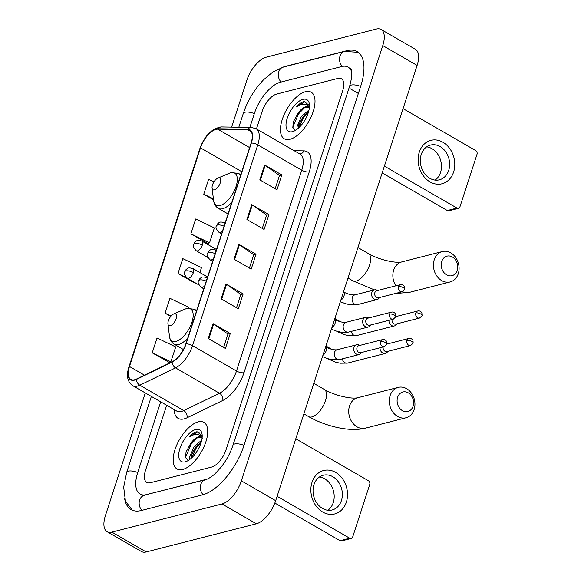 <?xml version="1.0" encoding="UTF-8"?>
<svg xmlns="http://www.w3.org/2000/svg" width="581" height="581" viewBox="0 0 581 581"><rect width="100%" height="100%" fill="white"/><g stroke="black" fill="none" stroke-linecap="round" stroke-linejoin="round"><path stroke-width="0.87" d="M182.724 469.463A26.893 12.542 -60 0 0 203.924 446.854A26.893 12.542 -60 0 0 203.902 422.38A26.893 12.542 -60 0 0 198.186 421.871A26.893 12.542 -60 0 0 176.987 444.48A26.893 12.542 -60 0 0 177.009 468.961A26.893 12.542 -60 0 0 182.724 469.463A26.893 12.542 -60 0 0 203.924 446.854A26.893 12.542 -60 0 0 203.902 422.38A26.893 12.542 -60 0 0 198.186 421.871A26.893 12.542 -60 0 0 176.987 444.48A26.893 12.542 -60 0 0 177.009 468.961A26.893 12.542 -60 0 0 182.724 469.463M289.999 139.302A26.893 12.542 -60 0 0 311.198 116.694A26.893 12.542 -60 0 0 311.176 92.212A26.893 12.542 -60 0 0 305.461 91.711A26.893 12.542 -60 0 0 284.262 114.319A26.893 12.542 -60 0 0 284.283 138.801A26.893 12.542 -60 0 0 289.999 139.302A26.893 12.542 -60 0 0 311.198 116.694A26.893 12.542 -60 0 0 311.176 92.212A26.893 12.542 -60 0 0 305.461 91.711A26.893 12.542 -60 0 0 284.262 114.319A26.893 12.542 -60 0 0 284.283 138.801A26.893 12.542 -60 0 0 289.999 139.302M134.625 379.727A17.931 8.359 120 0 1 130.819 379.393A17.931 8.359 120 0 1 129.476 366.495L200.51 147.879A17.931 8.359 120 0 1 217.679 129.164L247.637 129.679A17.931 8.359 120 0 1 249.736 130.231A17.931 8.359 120 0 1 251.079 143.129L185.84 343.916A17.931 8.359 120 0 1 172.245 361.716L136.499 379.03A17.931 8.359 120 0 1 134.625 379.727M134.501 380.127A18.381 8.57 -60 0 0 136.412 379.408L172.165 362.094A18.381 8.57 -60 0 0 186.102 343.85L251.341 143.057A18.381 8.57 -60 0 0 247.811 129.28L217.853 128.764A18.381 8.57 -60 0 0 200.249 147.944L129.214 366.56A18.381 8.57 -60 0 0 134.501 380.127M190.873 233.86L209.538 242.822L214.374 227.948L195.703 218.986L190.873 233.86L208.114 243.548M152.215 352.841L170.879 361.796L175.716 346.93L157.044 337.968L152.215 352.841L169.456 362.529M199.879 272.547L201.484 267.609L182.819 258.647L177.982 273.52L195.231 283.208M276.636 94.078A16.813 7.836 -60 0 0 262.14 111.421L256.446 128.931L262.14 111.421A16.813 7.836 -60 0 1 276.636 94.078L337.837 78.435L276.636 94.078M166.667 405.262L145.519 470.334A16.813 7.836 -60 0 0 146.782 482.426A16.813 7.836 -60 0 0 150.348 482.738L211.549 467.095A16.813 7.836 -60 0 0 226.045 449.752L342.667 90.839A16.813 7.836 -60 0 0 341.41 78.755A16.813 7.836 -60 0 0 337.837 78.435A16.813 7.836 -60 0 1 341.41 78.755A16.813 7.836 -60 0 1 342.667 90.839L226.045 449.752A16.813 7.836 -60 0 1 211.549 467.095L150.348 482.738A16.813 7.836 -60 0 1 146.782 482.426A16.813 7.836 -60 0 1 145.519 470.334L166.667 405.262M264.638 165.004L281.807 174.917L276.977 189.791L259.801 179.878L264.638 165.004A4.481 1.641 -162 0 1 265.197 165.36L260.368 180.204M225.98 283.978L243.148 293.892L238.319 308.765L221.143 298.852L225.98 283.978A4.481 1.641 -162 0 1 226.539 284.334L221.71 299.179M213.096 323.639L230.265 333.552L225.428 348.426L208.259 338.512L213.096 323.639A4.481 1.641 -162 0 1 213.648 323.995L208.826 338.839M251.747 204.665L268.923 214.578L264.086 229.451L246.918 219.538L251.747 204.665A4.481 1.641 -162 0 1 252.307 205.02L247.484 219.865M238.864 244.325L256.032 254.238L251.203 269.105L234.034 259.191L238.864 244.325A4.481 1.641 -162 0 1 239.423 244.674L234.601 259.518M213.931 181.897L208.586 179.333L203.757 194.199L213.517 199.835M188.302 308.177L188.6 307.269L169.928 298.307L165.098 313.181L170.72 316.427M256.032 254.238L253.701 254.834M249.402 268.066L253.73 254.754L239.423 244.674M268.923 214.578L266.585 215.173M262.285 228.406L266.614 215.093L252.307 205.02M230.265 333.552L227.926 334.148M223.627 347.387L227.955 334.068L213.648 323.995M243.148 293.892L240.817 294.487M236.518 307.727L240.839 294.414L226.539 284.334M281.807 174.917L279.476 175.513M275.169 188.752L279.497 175.433L265.197 165.36M177.982 273.52L186.385 277.551M195.601 283.02L194.984 283.332M165.098 313.181L171.054 316.035M170.879 361.796L169.209 362.653M209.538 242.822L207.867 243.679M203.757 194.199L213.394 198.825M351.708 71.964A30.256 14.111 -60 0 0 348.128 67.106A30.256 14.111 -60 0 0 341.701 66.539L280.5 82.182A30.256 14.111 -60 0 0 254.405 113.397L249.845 127.435M160.697 401.82L137.791 472.309A30.256 14.111 -60 0 0 140.057 494.068A30.256 14.111 -60 0 0 146.485 494.634L207.214 479.114M145.279 392.916L105.415 515.587A22.412 10.451 -60 0 0 107.093 531.702A22.412 10.451 -60 0 0 111.857 532.123L222.022 503.967A22.412 10.451 -60 0 0 241.347 480.843L382.77 45.587A22.412 10.451 -60 0 0 381.092 29.471A22.412 10.451 -60 0 0 376.328 29.05L266.171 57.207A22.412 10.451 -60 0 0 246.838 80.331L231.637 127.123M107.093 531.702L141.437 551.529A22.412 10.451 -60 0 0 146.194 551.95L256.359 523.793A22.412 10.451 -60 0 0 275.685 500.669L417.107 65.413A22.412 10.451 -60 0 0 415.43 49.298L381.092 29.471M124.603 498.483A48.187 22.47 -60 0 0 131.088 509.595A48.187 22.47 -60 0 0 141.328 510.503L202.529 494.859A48.187 22.47 -60 0 0 244.085 445.14L360.707 86.228A48.187 22.47 -60 0 0 357.097 51.578A48.187 22.47 -60 0 0 346.857 50.678L285.656 66.321A48.187 22.47 -60 0 0 283.027 67.156M202.065 438.118A12.666 5.904 -60 0 0 201.077 437.181A12.666 5.904 -60 0 0 198.39 436.941A12.666 5.904 -60 0 0 191.636 442.214L191.679 442.156M187.903 460.159L185.542 457.581L186.094 451.764L191.636 442.214C194.236 439.447 196.734 437.834 199.138 437.377L201.563 437.529M189.936 459.331L189.646 457.102L194.192 446.426L201.723 440.166M191.004 458.453L191.621 454.662L195.557 447.21L201.309 441.821M202.195 435.815L197.082 431.719L196.545 431.828C194.141 432.482 191.65 434.239 189.065 437.108C192.108 435.067 194.911 434.181 197.482 434.435C199.646 434.711 201.222 436.026 202.217 438.364M185.208 461.83A18.265 8.519 -60 0 0 186.588 461.358A18.265 8.519 -60 0 0 202.108 434.472A18.265 8.519 -60 0 0 195.71 429.504A18.265 8.519 -60 0 0 179.957 448.35A18.265 8.519 -60 0 0 185.208 461.83M189.065 437.108L197.177 432.199L199.603 432.177M185.513 457.465L191.127 444.225L197.09 438.03M191.381 458.118L196.581 447.377L201.179 442.279M185.927 452.316L190.445 443.833L192.166 441.647M191.418 455.344L195.899 446.985L197.62 444.792M346.356 502.137A22.412 18.04 -104.3 0 1 322.745 512.057A22.412 18.04 -104.3 0 1 312.019 482.31A22.412 18.04 -104.3 0 1 335.629 472.397A22.412 18.04 -104.3 0 1 346.356 502.137M313.965 484.677A17.931 14.431 75.7 0 0 317.059 503.407A17.931 14.431 75.7 0 0 332.136 509.98A17.931 14.431 75.7 0 0 341.432 500.539A17.931 14.431 75.7 0 0 338.338 481.802A17.931 14.431 75.7 0 0 323.261 475.236A17.931 14.431 75.7 0 0 313.965 484.677M319.368 477.037A17.931 14.431 -104.3 0 1 333.262 502.623A17.931 14.431 -104.3 0 1 327.858 510.263M277.108 496.305L349.718 538.224A2.803 2.259 75.7 0 0 351.222 538.464A2.803 2.259 75.7 0 0 352.674 536.989L369.748 484.438A2.803 2.259 75.7 0 0 368.405 480.719L295.787 438.8M351.222 538.464L341.555 540.933A2.803 2.259 -104.3 0 1 340.059 540.693L274.835 503.037M413.076 406.213A10.088 8.119 75.7 0 0 408.247 392.829A10.088 8.119 75.7 0 0 397.622 397.295A10.088 8.119 75.7 0 0 402.444 410.68A10.088 8.119 75.7 0 0 413.076 406.213M390.105 395.639A15.687 12.629 -104.3 0 1 398.239 387.374A15.687 12.629 -104.3 0 1 411.435 393.126A15.687 12.629 -104.3 0 1 414.144 409.518A15.687 12.629 -104.3 0 1 406.01 417.775A15.687 12.629 -104.3 0 1 392.821 412.031A15.687 12.629 -104.3 0 1 390.105 395.639M174.169 313.805A6.725 3.137 -60 0 0 173.661 313.98A6.725 3.137 -60 0 0 167.945 323.878A6.725 3.137 -60 0 0 170.298 325.709A6.725 3.137 -60 0 0 176.101 318.766A6.725 3.137 -60 0 0 174.169 313.805M457.211 270.383A10.088 8.119 75.7 0 0 452.381 256.998A10.088 8.119 75.7 0 0 441.756 261.465A10.088 8.119 75.7 0 0 446.586 274.842A10.088 8.119 75.7 0 0 457.211 270.383M434.239 259.809A15.687 12.629 -104.3 0 1 442.373 251.544A15.687 12.629 -104.3 0 1 455.569 257.289A15.687 12.629 -104.3 0 1 458.278 273.687A15.687 12.629 -104.3 0 1 450.144 281.945A15.687 12.629 -104.3 0 1 436.956 276.2A15.687 12.629 -104.3 0 1 434.239 259.809M218.303 177.975A6.725 3.137 -60 0 0 217.795 178.149A6.725 3.137 -60 0 0 212.08 188.048A6.725 3.137 -60 0 0 214.44 189.871A6.725 3.137 -60 0 0 220.235 182.935A6.725 3.137 -60 0 0 218.303 177.975M380.01 347.772A5.04 4.06 75.7 0 0 382.676 352.994A5.04 4.06 75.7 0 0 385.377 353.415A5.04 4.06 75.7 0 0 387.382 351.992L387.839 351.338M383.14 346.973A3.639 2.934 75.7 0 0 385.014 351.258A3.639 2.934 75.7 0 0 386.961 351.563L410.607 345.521L413.171 343.117A3.639 1.336 18 0 0 411.798 341.454A3.639 1.336 -162 0 0 406.911 340.379A3.639 2.934 75.7 0 0 407.542 344.184A3.639 2.934 75.7 0 0 410.607 345.521M388.929 320.305A5.04 4.06 75.7 0 0 391.601 325.527A5.04 4.06 75.7 0 0 394.303 325.948A5.04 4.06 75.7 0 0 396.307 324.525L396.765 323.878M392.059 319.506A3.639 2.934 75.7 0 0 393.94 323.791A3.639 2.934 75.7 0 0 395.886 324.104L419.533 318.054L422.089 315.65A3.639 1.336 18 0 0 420.724 313.994A3.639 1.336 -162 0 0 415.836 312.919A3.639 2.934 75.7 0 0 416.468 316.725A3.639 2.934 75.7 0 0 419.533 318.054M359.312 345.208A5.04 4.06 75.7 0 0 359.051 345.07A5.04 4.06 75.7 0 0 356.611 344.787A5.04 4.06 75.7 0 0 353.735 349.021A5.04 4.06 75.7 0 0 356.414 354.134A5.04 4.06 75.7 0 0 359.109 354.555A5.04 4.06 75.7 0 0 361.113 353.132L361.578 352.485M380.649 341.526A3.639 2.934 75.7 0 1 382.538 339.609L358.891 345.651A3.639 2.934 75.7 0 0 357.003 347.569A3.639 2.934 75.7 0 0 358.746 352.398A3.639 2.934 75.7 0 0 360.692 352.703L384.339 346.661L386.902 344.257A3.639 1.336 18 0 0 385.53 342.601A3.639 1.336 -162 0 0 380.649 341.526A3.639 2.934 75.7 0 0 381.274 345.332A3.639 2.934 75.7 0 0 384.339 346.661M368.238 317.749A5.04 4.06 75.7 0 0 367.976 317.611A5.04 4.06 75.7 0 0 365.536 317.32A5.04 4.06 75.7 0 0 362.66 321.562A5.04 4.06 75.7 0 0 365.333 326.667A5.04 4.06 75.7 0 0 368.034 327.096A5.04 4.06 75.7 0 0 370.039 325.672L370.496 325.019M389.568 314.06A3.639 2.934 75.7 0 1 391.456 312.142L367.817 318.185A3.639 2.934 75.7 0 0 365.928 320.102A3.639 2.934 75.7 0 0 367.671 324.939A3.639 2.934 75.7 0 0 369.618 325.244L393.264 319.201L395.821 316.798A3.639 1.336 18 0 0 394.455 315.134A3.639 1.336 -162 0 0 389.568 314.06A3.639 2.934 75.7 0 0 390.2 317.865A3.639 2.934 75.7 0 0 393.264 319.201M377.156 290.282A5.04 4.06 75.7 0 0 376.902 290.144A5.04 4.06 75.7 0 0 374.462 289.861A5.04 4.06 75.7 0 0 371.586 294.095A5.04 4.06 75.7 0 0 374.258 299.208A5.04 4.06 75.7 0 0 376.96 299.629A5.04 4.06 75.7 0 0 378.965 298.206L379.422 297.552M398.493 286.6A3.639 2.934 75.7 0 1 400.382 284.675L376.742 290.725A3.639 2.934 75.7 0 0 374.854 292.642A3.639 2.934 75.7 0 0 376.597 297.472A3.639 2.934 75.7 0 0 378.543 297.777L402.183 291.735L404.746 289.331A3.639 1.336 18 0 0 403.381 287.675A3.639 1.336 -162 0 0 398.493 286.6A3.639 2.934 75.7 0 0 399.125 290.406A3.639 2.934 75.7 0 0 402.183 291.735M453.63 171.976A22.412 18.04 -104.3 0 1 430.02 181.897A22.412 18.04 -104.3 0 1 419.293 152.149A22.412 18.04 -104.3 0 1 442.904 142.236A22.412 18.04 -104.3 0 1 453.63 171.976M421.24 154.517A17.931 14.431 75.7 0 0 424.341 173.247A17.931 14.431 75.7 0 0 439.418 179.812A17.931 14.431 75.7 0 0 448.714 170.371A17.931 14.431 75.7 0 0 445.612 151.641A17.931 14.431 75.7 0 0 430.536 145.076A17.931 14.431 75.7 0 0 421.24 154.517M426.643 146.877A17.931 14.431 -104.3 0 1 440.536 172.463A17.931 14.431 -104.3 0 1 435.133 180.103M384.382 166.144L456.993 208.063A2.803 2.259 75.7 0 0 458.496 208.303A2.803 2.259 75.7 0 0 459.949 206.821L477.023 154.277A2.803 2.259 75.7 0 0 475.679 150.559L403.069 108.632M458.496 208.303L448.83 210.772A2.803 2.259 -104.3 0 1 447.334 210.533L382.182 172.92M309.339 107.957A12.666 5.904 -60 0 0 308.358 107.02A12.666 5.904 -60 0 0 305.664 106.781A12.666 5.904 -60 0 0 298.91 112.053L298.961 111.995M295.177 129.999L292.817 127.421L293.369 121.596L298.91 112.053C301.51 109.286 304.008 107.674 306.412 107.216L308.838 107.369M297.211 129.171L296.92 126.941L301.474 116.265L308.998 110.005M298.285 128.292L298.895 124.501L302.832 117.05L308.584 111.661M309.47 105.655L304.357 101.552L303.819 101.668C301.423 102.321 298.925 104.079 296.339 106.948C299.382 104.907 302.185 104.021 304.764 104.275C306.921 104.551 308.496 105.865 309.491 108.204M292.483 131.669A18.265 8.519 -60 0 0 293.863 131.197A18.265 8.519 -60 0 0 309.382 104.311A18.265 8.519 -60 0 0 302.984 99.344A18.265 8.519 -60 0 0 287.232 118.19A18.265 8.519 -60 0 0 292.483 131.669M296.339 106.948L304.459 102.038L306.884 102.016M292.788 127.304L298.402 114.065L304.364 107.87M298.656 127.958L303.856 117.217L308.453 112.118M293.202 122.155L297.719 113.673L299.447 111.487M298.692 125.184L303.173 116.817L304.894 114.631M129.476 366.495L144.48 375.159M294.16 150.704L303.87 150.871A28.019 13.065 120 0 1 309.245 171.874L244.005 372.668A5.607 2.055 -162 0 1 236.496 371.012L192.536 345.637A22.412 10.451 120 0 1 175.549 367.882L139.796 385.196A22.412 10.451 120 0 1 137.457 386.075A22.412 10.451 120 0 1 132.693 385.653L176.653 411.028A22.412 10.451 -60 0 0 181.41 411.45A22.412 10.451 -60 0 0 183.749 410.578L219.502 393.257A22.412 10.451 -60 0 0 236.496 371.012L301.735 170.226A22.412 10.451 -60 0 0 300.057 154.103L256.098 128.728A22.412 10.451 120 0 1 257.782 144.843L192.536 345.637A5.607 2.055 -162 0 0 186.102 343.85M136.412 379.408A5.607 4.082 -115.8 0 0 139.796 385.196L183.749 410.578A5.607 4.082 64.2 0 1 187.017 417.79A28.019 13.065 120 0 1 174.155 409.583M251.341 143.057A5.607 2.055 18 0 1 257.782 144.843L301.735 170.226A5.607 2.055 -162 0 0 309.245 171.874M247.811 129.28A5.607 4.801 -89 0 1 251.428 127.464L221.47 126.941C211.942 128.365 204.766 135.496 199.944 148.358L128.909 366.981A5.607 2.055 18 0 1 129.214 366.56M244.005 372.668A28.019 13.065 120 0 1 222.77 400.476A5.607 4.082 64.2 0 0 219.502 393.257L175.549 367.882A5.607 4.082 -115.8 0 1 172.165 362.094M217.853 128.764A5.607 4.801 -89 0 1 221.47 126.941M200.249 147.944A5.607 2.055 -162 0 0 199.944 148.358M222.77 400.476L187.017 417.79M299.84 153.987A5.607 4.801 91 0 0 303.87 150.871M247.637 129.679L251.268 131.778M217.679 129.164L249.627 147.603M200.51 147.879L241.79 171.715M238.813 127.246L243.301 113.433A8.962 3.29 18 0 1 254.34 113.615M243.301 113.433C246.78 102.975 252.067 93.388 259.162 84.673L263.266 80.069L272.809 71.993L283.434 67.055A8.962 7.219 75.7 0 0 278.786 71.775A8.962 7.219 75.7 0 0 281.066 82.037M283.434 67.055L344.635 51.411A8.962 7.219 75.7 0 0 339.987 56.132A8.962 7.219 75.7 0 0 342.274 66.408M360.634 86.446A8.962 3.29 -162 0 0 349.602 86.264L232.981 445.177C230.425 452.889 226.532 460.116 221.317 466.863L215.689 473.101C213.808 475.127 208.644 478.976 205.463 479.724L142.628 495.557M244.013 445.358A8.962 3.29 -162 0 0 232.981 445.177M203.089 494.707A8.962 7.219 -104.3 0 1 200.815 484.445A8.962 7.219 -104.3 0 1 205.463 479.724M141.895 510.358A8.962 7.219 -104.3 0 1 139.614 500.088A8.962 7.219 -104.3 0 1 144.262 495.368M132.257 510.176L125.431 501.069L123.68 487.198L126.687 472.346A8.962 3.29 18 0 1 137.719 472.527M417.107 65.413L382.77 45.587M275.685 500.669L241.347 480.843M256.359 523.793L222.022 503.967M146.194 551.95L111.857 532.123M347.227 50.888L346.857 50.678M358.354 93.454L350.394 88.864M340.059 540.693L349.718 538.224M313.798 383.373L324.3 389.437A15.687 7.321 120 0 1 325.476 400.716A15.687 7.321 120 0 1 311.946 416.904A15.687 7.321 120 0 1 308.613 416.606C325.796 426.403 349.769 432.17 365.427 428.153L406.01 417.775M324.3 389.437C333.915 395.196 350.866 399.35 357.656 397.753A15.687 12.629 75.7 0 0 349.522 406.01A15.687 12.629 75.7 0 0 352.231 422.409A15.687 12.629 75.7 0 0 365.427 428.153M167.945 323.878L169.463 336.334A18.527 8.642 -60 0 0 175.956 341.374A18.527 8.642 -60 0 0 191.933 322.259A18.527 8.642 -60 0 0 186.603 308.584A18.527 8.642 -60 0 0 185.208 309.063L187.118 308.417L194.403 309.259A20.168 9.405 -60 0 1 196.378 311.481M183.443 349.522L174.227 344.199A20.168 9.405 -60 0 0 178.512 344.577A20.168 9.405 -60 0 0 187.757 338.019M357.932 247.542L368.441 253.606A15.687 7.321 120 0 1 369.61 264.885A15.687 7.321 120 0 1 356.08 281.073A15.687 7.321 120 0 1 352.747 280.776L374.411 289.868M368.441 253.606C378.049 259.366 395 263.52 401.791 261.922A15.687 12.629 75.7 0 0 393.657 270.18A15.687 12.629 75.7 0 0 395.864 285.83M402.459 291.655A15.687 12.629 75.7 0 0 409.561 292.323L450.144 281.945M212.08 188.048L213.597 200.503A18.527 8.642 -60 0 0 220.09 205.543A18.527 8.642 -60 0 0 236.068 186.421A18.527 8.642 -60 0 0 230.744 172.753A18.527 8.642 -60 0 0 229.342 173.232L231.253 172.579L238.537 173.428A20.168 9.405 -60 0 1 240.512 175.651M228.064 213.968L218.362 208.368A20.168 9.405 -60 0 0 222.654 208.746A20.168 9.405 -60 0 0 231.892 202.188M198.978 284.966L187.351 278.255A5.607 2.615 -60 0 0 188.542 278.364A5.607 2.615 -60 0 0 193.371 272.583A5.607 2.055 -162 0 0 185.862 270.928A5.607 2.055 18 0 0 184.823 271.676L186.007 269.628C187.612 268.734 187.009 266.999 192.95 268.553A5.607 2.615 -60 0 1 193.371 272.583M342.303 358.855A5.04 4.06 75.7 0 0 347.561 363.081L340.219 363.219L335.673 362.188L328.766 359.254A5.04 2.353 -60 0 0 329.834 359.349A5.04 2.353 -60 0 0 330.073 359.276M386.961 344.046L408.799 338.462A3.639 2.934 75.7 0 0 406.911 340.379M207.896 257.506L196.276 250.796A5.607 2.615 -60 0 0 197.467 250.898A5.607 2.615 -60 0 0 202.297 245.117A5.607 2.055 -162 0 0 194.78 243.461A5.607 2.055 18 0 0 193.749 244.209L194.933 242.168C196.531 241.268 195.935 239.539 201.876 241.086A5.607 2.615 -60 0 1 202.297 245.117M351.222 331.388A5.04 4.06 75.7 0 0 356.487 335.615L349.137 335.753L344.591 334.721L337.684 331.787A5.04 2.353 -60 0 0 338.759 331.882A5.04 2.353 -60 0 0 338.999 331.809M395.886 316.58L417.724 311.002A3.639 2.934 75.7 0 0 415.836 312.919M203.749 288.793L201.186 287.312A5.607 2.615 -60 0 0 202.377 287.421A5.607 2.615 -60 0 0 204.708 285.852M201.186 287.312C198.303 284.203 197.46 282.01 198.658 280.725A5.607 2.055 18 0 1 199.69 279.984A5.607 2.055 -162 0 1 206.24 281.139M322.92 355.311A5.04 2.353 -60 0 0 326.115 350.895A5.04 2.353 -60 0 0 325.832 346.988C330.342 349.21 334.097 350.14 337.089 349.777A5.04 4.06 75.7 0 0 334.395 352.718A5.04 4.06 75.7 0 0 336.893 359.123A5.04 4.06 75.7 0 0 339.587 359.545L332.245 359.683L327.699 358.651L322.491 356.625M207.243 278.052A5.607 2.615 -60 0 0 206.785 277.609L207.294 277.9M212.675 261.334L210.111 259.845A5.607 2.615 -60 0 0 211.295 259.954A5.607 2.615 -60 0 0 213.634 258.385M210.111 259.845C207.228 256.744 206.386 254.543 207.577 253.265A5.607 2.055 18 0 1 208.615 252.517A5.607 2.055 -162 0 1 215.166 253.672M331.838 327.844A5.04 2.353 -60 0 0 335.041 323.428A5.04 2.353 -60 0 0 334.758 319.521C339.268 321.743 343.015 322.673 346.015 322.31A5.04 4.06 75.7 0 0 343.32 325.251A5.04 4.06 75.7 0 0 345.818 331.657A5.04 4.06 75.7 0 0 348.513 332.085L341.17 332.216L336.624 331.185L331.417 329.158M216.168 250.585A5.607 2.615 -60 0 0 215.711 250.142L216.212 250.433M221.601 233.867L219.03 232.385A5.607 2.615 -60 0 0 220.221 232.487A5.607 2.615 -60 0 0 222.552 230.926M219.03 232.385C216.147 229.277 215.304 227.084 216.502 225.798A5.607 2.055 18 0 1 217.541 225.05A5.607 2.055 -162 0 1 224.084 226.212M340.764 300.384A5.04 2.353 -60 0 0 343.967 295.969A5.04 2.353 -60 0 0 343.683 292.054C348.186 294.284 351.941 295.213 354.94 294.85A5.04 4.06 75.7 0 0 352.239 297.792A5.04 4.06 75.7 0 0 354.737 304.197A5.04 4.06 75.7 0 0 357.438 304.618L350.096 304.756L345.542 303.725L340.335 301.692M225.087 223.126A5.607 2.615 -60 0 0 224.636 222.683L225.137 222.973M447.334 210.533L456.993 208.063M256.098 128.728L251.428 127.464M128.909 366.981C126.15 375.689 127.406 381.913 132.693 385.653M126.687 472.346L151.358 396.424M358.179 52.297L344.635 51.411M350.706 68.594L350.655 68.558C349.936 68.311 354.33 69.27 349.602 86.264M143.079 495.811L140.057 494.068M357.656 397.753L398.239 387.374M303.885 413.883L308.613 416.606M173.661 313.98L185.208 309.063M174.227 344.199C171.511 342.55 169.921 339.929 169.463 336.334M196.676 310.574L194.403 309.259M395.16 293.528L409.561 292.323M401.791 261.922L442.373 251.544M348.019 278.045L352.747 280.776M217.795 178.149L229.342 173.232M218.362 208.368C215.645 206.72 214.055 204.098 213.597 200.503M240.81 174.743L238.537 173.428M187.351 278.255C184.468 275.147 183.625 272.954 184.823 271.676M327.749 358.666L328.766 359.254M325.948 345.978L331.678 349.29M207.584 276.999L192.95 268.553M347.561 363.081L385.377 353.415M408.799 338.462C410.462 338.055 411.849 338.687 412.96 340.357L413.171 343.117M196.276 250.796C193.393 247.688 192.551 245.494 193.749 244.209M336.675 331.206L337.684 331.787M334.874 318.519L340.604 321.823M216.51 249.532L201.876 241.086M356.487 335.615L394.303 325.948M417.724 311.002C419.388 310.588 420.775 311.22 421.879 312.89L422.089 315.65M337.089 349.777L356.611 344.787M359.77 345.426L359.051 345.07M339.587 359.545L359.109 354.555M382.538 339.609C384.194 339.195 385.581 339.827 386.692 341.497L386.902 344.257M198.658 280.725L199.842 278.684C201.447 277.791 200.844 276.055 206.785 277.609M346.015 322.31L365.536 317.32M368.695 317.96L367.976 317.611M348.513 332.085L368.034 327.096M391.456 312.142C393.119 311.728 394.506 312.36 395.617 314.038L395.821 316.798M207.577 253.265L208.768 251.224C210.366 250.324 209.763 248.595 215.711 250.142M354.94 294.85L374.462 289.861M377.621 290.5L376.902 290.144M357.438 304.618L376.96 299.629M400.382 284.675C402.045 284.269 403.432 284.901 404.536 286.571L404.746 289.331M216.502 225.798L217.693 223.758C219.291 222.857 218.688 221.129 224.636 222.683"/></g></svg>
